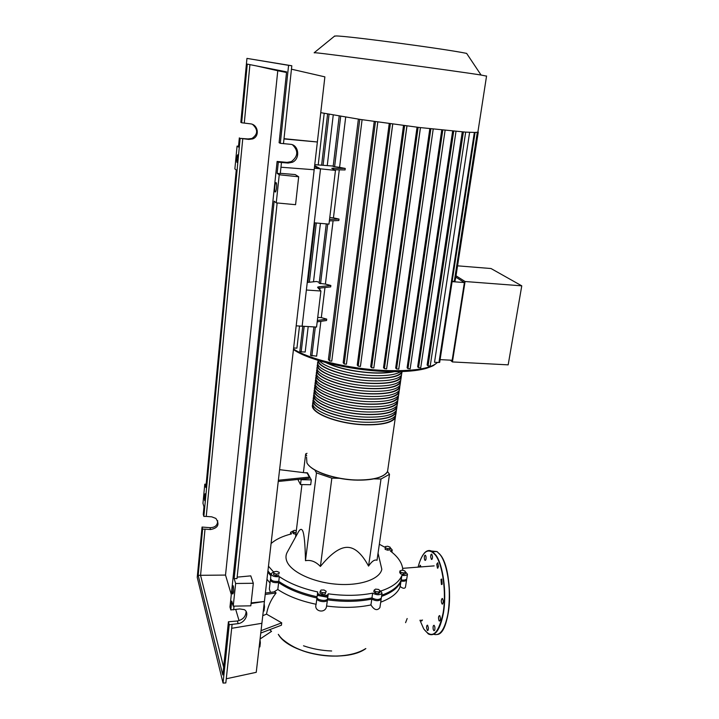 <?xml version="1.0" encoding="UTF-8"?>
<svg xmlns="http://www.w3.org/2000/svg" width="719" height="719" viewBox="0 0 719 719"><rect width="100%" height="100%" fill="white"/><g stroke="black" fill="none" stroke-linecap="round" stroke-linejoin="round"><path stroke-width="1.08" d="M314.58 166.233L318.688 168.489L314.365 168.039M314.356 168.192L320.53 168.839L314.652 165.622L320.53 168.839L335.458 170.403L331.783 168.309L345.255 168.444L345.066 169.945L334.173 169.738M296.183 325.842L302.142 326.201L320.53 168.839L314.221 222.809L328.978 224.13L335.458 170.403M395.729 414.854L395.288 417.892C391.909 422.763 381.906 425.073 365.279 424.812C337.283 424.219 307.867 412.158 312.9 404.114M396.448 409.92L396.007 412.913C392.637 417.712 382.625 419.977 365.98 419.689C337.921 419.051 308.442 407.071 313.52 399.144M313.214 401.633C308.154 409.614 337.597 421.631 365.629 422.251C382.265 422.52 392.268 420.238 395.648 415.402L396.142 412.661M397.158 404.968L396.735 407.925C393.365 412.661 383.344 414.863 366.681 414.548C338.559 413.865 309.008 401.966 314.131 394.156M313.826 396.654C308.721 404.518 338.245 416.454 366.331 417.119C382.984 417.424 392.996 415.187 396.367 410.423L396.852 407.7M397.877 400.007L397.454 402.928C394.093 407.583 384.072 409.749 367.391 409.399C339.206 408.662 309.583 396.852 314.751 389.159M314.446 391.657C309.296 399.413 338.883 411.268 367.041 411.978C383.712 412.311 393.724 410.127 397.095 405.426L397.562 402.721M398.596 395.037L398.182 397.913C394.821 402.505 384.8 404.608 368.092 404.24C339.844 403.449 310.159 391.72 315.371 384.144M315.057 386.651C309.871 394.282 339.53 406.055 367.742 406.819C384.431 407.179 394.461 405.049 397.814 400.42L398.281 397.733M399.315 390.058L398.901 392.889C395.558 397.4 385.528 399.458 368.802 399.054C340.491 398.218 310.725 386.57 315.992 379.12M315.677 381.636C310.437 389.141 340.168 400.843 368.452 401.651C385.159 402.038 395.189 399.953 398.542 395.396L398.991 392.727M400.034 385.051L399.629 387.847C396.295 392.286 386.256 394.3 369.512 393.859C341.139 392.978 311.3 381.412 316.612 374.078M316.306 376.603C311.012 383.991 340.815 395.603 369.162 396.466C385.887 396.879 395.926 394.848 399.27 390.363L399.71 387.712M400.762 380.045L400.366 382.787C397.032 387.164 386.984 389.114 370.222 388.655C341.786 387.721 311.866 376.235 317.241 369.027M316.926 371.552C311.588 378.823 341.462 390.354 369.872 391.262C386.615 391.711 396.663 389.725 399.998 385.321L400.429 382.679M401.49 375.021L401.094 377.727C397.769 382.023 387.721 383.928 370.941 383.434C342.424 382.454 312.441 371.049 317.87 363.958M317.555 366.492C312.154 373.637 342.109 385.087 370.582 386.049C387.352 386.525 397.4 384.593 400.726 380.261L401.148 377.637M402.272 371.57L401.831 372.64C398.506 376.864 388.449 378.715 371.66 378.194C345.327 377.223 316.621 367.373 318.059 360.345M318.184 361.423C312.729 368.443 342.747 379.812 371.301 380.818C388.08 381.322 398.137 379.443 401.463 375.183L401.867 372.577M394.219 371.696C388.548 372.927 381.268 373.341 372.379 372.945C353.065 371.687 337.544 368.236 325.806 362.583M319.569 360.812C324.323 367.391 349.695 374.671 372.02 375.57C386.301 376.1 395.863 374.779 400.69 371.624M393.131 371.687C387.604 372.793 380.639 373.161 372.226 372.784C353.64 371.588 338.514 368.281 326.857 362.852M401.723 371.588L401.31 372.541C398.029 376.72 388.098 378.545 371.507 378.032C345.668 377.071 317.43 367.445 318.58 360.507M401.085 375.704L400.573 377.628C397.292 381.87 387.361 383.748 370.797 383.263C343.601 382.31 314.518 371.696 318.122 364.65M400.357 380.773L399.845 382.697C396.546 387.011 386.633 388.943 370.078 388.485C342.972 387.586 313.969 376.9 317.492 369.737M399.638 385.833L399.117 387.748C395.818 392.134 385.896 394.12 369.368 393.688C342.334 392.835 313.43 382.095 316.863 374.815M398.91 390.884L398.389 392.79C395.082 397.248 385.168 399.279 368.658 398.883C341.705 398.074 312.882 387.271 316.243 379.875M398.191 395.917L397.661 397.814C394.345 402.343 384.44 404.429 367.948 404.06C341.085 403.296 312.334 392.43 315.623 384.926M397.472 400.932L396.942 402.829C393.617 407.43 383.721 409.56 367.247 409.219C340.455 408.509 311.785 397.58 315.003 389.959M396.753 405.938L396.214 407.826C392.889 412.499 382.993 414.683 366.537 414.369C339.826 413.695 311.246 402.721 314.383 394.983M396.034 410.935L395.495 412.814C392.161 417.559 382.274 419.788 365.836 419.501C339.197 418.88 310.698 407.844 313.763 399.998M395.324 415.915L394.776 417.784C391.442 422.601 381.555 424.875 365.135 424.623C338.577 424.048 310.15 412.949 313.151 404.995M395.908 411.798L395.72 411.331M396.618 406.855L396.421 406.388M397.337 401.903L397.14 401.445M334.281 36.336L335.953 35.959C346.873 35.824 446.148 49.054 466.631 53.395L481.074 75.037L486.547 76.124M314.149 52.811L315.659 52.766C327.693 53.736 456.179 71.028 481.074 75.037M320.755 112.658L360.48 119.462L419.653 127.524L465.526 132.116L475.052 132.458L478.072 132.188L477.991 131.379M474.351 132.467L438.967 362.493L434.519 362.259L469.624 132.341M430.142 365.998L428.057 365.899L427.104 365.009L462.263 131.892M420.66 367.777L418.539 367.67L417.649 366.816L452.637 131.083M410.109 368.748L407.97 368.64L407.098 367.777L441.736 130.013M398.712 369.045L396.546 368.937L395.675 368.047L429.827 128.71M418.116 127.335L384.395 368.622L383.515 367.688L417.056 127.209M404.608 125.645L371.597 367.706L370.689 366.708L403.512 125.51M390.381 123.767L358.197 366.169L357.244 365.081L389.231 123.614M375.453 121.682L344.194 363.949L343.17 362.727L374.222 121.502M359.77 119.354L329.554 360.902L328.412 359.473L358.386 119.138M345.686 117.125L339.584 167.356L345.255 168.444M339.287 169.837L333.445 217.857L339.026 219.079L338.847 220.544L329.365 220.895M333.095 220.76L325.401 284.077L330.857 285.488L330.686 286.899L318.823 288.193L319.002 286.764L317.555 287.214L320.908 291.024L316.558 327.064L302.142 326.201L306.375 290.009L320.908 291.024M324.979 287.528L321.321 317.618L326.723 319.11L326.552 320.503L317.187 321.86M320.872 321.33L316.639 356.148L310.509 355.402L313.924 326.911M307.256 282.441L316.567 281.488L319.272 282.333M314.76 164.669L333.212 166.062M333.248 115.013L327.28 165.379M320.422 223.357L313.502 281.803M308.199 326.561L305.18 352.031L301.18 351.816L299.841 351.339L302.78 326.237M324.197 113.341L318.193 165.037M299.499 326.04L296.929 348.149L293.631 347.969M440.1 359.626L452.161 360.255L464.384 282.558L455.81 277.121M450.346 360.165L452.422 361.936L465.076 281.515L456.017 275.799M465.076 281.515L521.769 285.838L491.005 268.529L457.563 265.832M452.422 361.936L508.171 364.857L521.769 285.838M452.116 281.623L464.384 282.558M452.17 281.291L454.983 281.345M318.22 288.292L318.823 288.193M330.857 285.488L319.002 286.764M329.545 219.421L339.026 219.079M329.769 217.515L333.445 217.857M326.273 223.888L319.155 283.304L325.401 284.077M339.206 116.047L333.158 166.52L339.584 167.356M317.726 317.385L321.321 317.618M317.358 320.458L326.723 319.11M384.395 368.622L386.606 368.874L420.417 127.614M329.554 360.902L331.783 361.136L362.088 119.705L331.783 361.136M344.194 363.949L346.423 364.191L377.781 122.014M358.197 366.169L360.426 366.42L392.7 124.081M371.597 367.706L373.817 367.957L406.918 125.942M438.967 362.493L439.686 362.304M387.514 471.574L389.5 474.288L377.017 560.263C374.653 559.319 371.831 561.26 368.559 566.087C361.783 553.549 354.665 547.303 347.223 547.339C339.808 547.294 330.866 553.666 320.395 566.455C315.758 561.611 310.788 559.697 305.476 560.694C305.153 543.924 304.2 533.938 302.618 530.748C301.405 528.276 299.751 529.112 297.666 533.264L287.555 551.653C285.704 554.691 285.479 557.953 286.899 561.449C291.132 572.036 313.053 582.363 336.546 584.205C360.057 586.138 379.785 579.253 381.825 569.295L379.65 560.038M261.042 630.653L281.713 622.843L281.426 625.215L260.763 633.062M269.598 629.664L271.557 631.345L260.08 638.993M265.383 593.04L274.82 591.791L276.096 592.977C270.991 599.556 267.801 606.602 266.542 614.134L281.713 622.843M265.221 594.451L276.096 592.977M262.768 615.689L266.542 614.134M278.244 481.469L300.812 479.16L301.09 479.699L311.309 479.87L307.408 472.769L304.407 472.716M297.846 479.465L300.497 484.561L310.707 484.723L311.309 479.87M301.09 479.699L300.497 484.561M300.812 479.16L309.197 478.306L309.341 477.092L278.379 480.238M340.186 478.288L331.845 478.144L316.477 472.913L305.476 560.694M316.477 472.913L314.832 470.019M306.707 455.756L305.674 453.932L303.4 472.59M301.944 484.588L295.536 537.147M331.845 478.144L320.395 566.455M389.5 474.288L381.016 478.998L368.559 566.087M381.016 478.998L373.88 478.872M305.674 453.932L307.004 453.321M295.904 534.109L293.855 533.866L292.615 532.689L292.795 531.188L294.314 530.334L296.336 530.568M296.093 532.599L294.035 532.366L292.795 531.188M293.855 533.866L294.035 532.366M387.649 546.251L390.084 547.141L390.165 548.354L387.802 548.696L385.357 547.806L385.294 546.584L387.649 546.251M387.802 548.696L387.577 550.197L389.941 549.864L390.165 548.354M387.577 550.197L385.141 549.307L385.357 547.806M385.141 549.307L385.294 546.584M404.734 570.841L405.606 572.225L403.638 572.944L400.807 572.27L399.944 570.886L401.912 570.176L404.734 570.841M403.638 572.944L403.395 574.508L405.363 573.789L405.606 572.225M403.395 574.508L400.564 573.834L400.807 572.27M400.564 573.834L399.71 572.45L399.944 570.886M380.153 590.874L378.688 591.962L375.651 591.62L374.096 590.182L375.57 589.104L378.589 589.445L380.153 590.874L379.911 592.501L378.446 593.597L378.688 591.962M378.446 593.597L375.408 593.247L375.651 591.62M375.408 593.247L373.853 591.809L374.096 590.182M325.285 592.627L322.274 592.672L320.162 591.369L321.069 590.038L324.062 589.993L326.174 591.288L325.069 594.28L322.058 594.325L322.274 592.672M322.058 594.325L319.946 593.022L320.162 591.369M325.069 594.28L326.174 591.288M276.267 574.139L273.759 573.142L273.993 571.749L276.716 571.353L279.215 572.342L278.99 573.735L276.267 574.139L276.069 575.766L273.571 574.76L273.759 573.142M278.99 573.735L279.215 572.342M278.801 575.362L276.069 575.766M381.744 595.206C391.891 591.512 398.29 586.641 400.932 580.575L401.202 579.909C404.114 580.35 405.965 579.972 406.765 578.777L406.846 578.256M317.627 592.645L317.088 596.806C315.515 599.907 326.507 602.028 327.549 598.819L327.612 598.639C343.817 600.841 358.592 600.59 371.957 597.893C375.974 599.979 379.102 600.023 381.331 598.019L381.421 597.408M271.072 574.139L270.596 578.256C271.027 580.808 273.75 581.842 278.774 581.356C288.616 588.142 301.387 593.283 317.088 596.77M267.935 570.886L271.009 574.724M327.954 596.078L324.817 595.602M319.452 594.604L317.439 594.173M379.344 544.247L384.359 546.997L385.258 546.835M390.111 547.545L392.223 549.954L390.399 551.033C398.515 557.207 402.649 563.66 402.811 570.392M405.157 571.515L407.466 574.211C406.675 575.398 404.815 575.766 401.894 575.326L401.633 575.991C398.838 582.327 391.909 587.342 380.854 591.009L382.032 593.274C379.803 595.26 376.675 595.215 372.649 593.139C359.275 595.799 344.473 596.033 328.25 593.822L328.197 593.993C327.145 597.183 316.144 595.062 317.708 591.989L317.726 591.953C301.998 588.475 289.2 583.361 279.332 576.62C274.307 577.087 271.575 576.063 271.144 573.519L273.606 572.054L268.475 566.204M401.202 579.909L401.894 575.326M371.957 597.893L372.649 593.139M327.612 598.639L328.25 593.822M278.774 581.356L279.332 576.62M271.081 543.546C275.898 539.313 282.702 536.095 291.51 533.884L290.656 532.249L293.154 530.99M327.792 597.282L317.277 595.368M406.586 579.065L406.586 579.918C405.795 581.114 403.943 581.491 401.022 581.06L400.762 581.716C398.11 587.791 391.72 592.681 381.573 596.384M405.579 586.434L405.444 587.306C404.5 588.807 402.748 588.537 400.195 586.479L401.022 581.06M381.178 598.289L381.151 599.206C378.922 601.21 375.803 601.174 371.786 599.08C358.43 601.794 343.646 602.046 327.451 599.844L326.543 606.405C325.383 613.945 313.583 611.536 316.108 604.346L316.845 598.666M380.099 606.324L379.911 607.591C377.223 610.997 374.231 610.107 370.932 604.94L371.786 599.08M327.451 599.844L327.397 600.014C326.345 603.232 315.362 601.111 316.926 598.001L316.944 597.974C301.243 594.478 288.472 589.337 278.63 582.543L277.813 589.49L274.002 591.872M278.63 582.543C273.615 583.028 270.892 581.995 270.461 579.433L270.605 579.163M270.434 592.294L269.337 589.068L270.389 580.062M400.195 586.479L399.908 587.288C397.508 593.265 391.109 598.226 380.719 602.171M370.932 604.94C357.595 607.735 342.828 608.103 326.633 606.036M316.117 604.275C300.425 600.994 287.654 596.069 277.813 589.49M270.038 583.019L266.974 579.253M270.874 575.892L267.801 572.045M279.601 469.669L307.121 473.048L309.341 477.092M260.008 639.64L260.35 642.804L259.874 646.911L259.173 646.929M259.64 642.822L260.35 642.804M264.152 603.726L264.502 606.845L264.017 611.033L263.307 611.06L264.017 611.033M263.792 606.854L264.502 606.845M326.786 600.76L327.325 600.805M439.866 615.877C440.738 618.735 440.567 620.47 439.354 621.081L439.066 620.767C438.195 617.909 438.374 616.174 439.588 615.572L439.866 615.877M442.176 598.46L442.419 598.532C443.542 600.725 443.524 602.585 442.383 604.104L442.14 604.032C441.026 601.839 441.035 599.988 442.176 598.46M440.999 579.388L441.745 579.038L442.158 584.143L441.421 584.493L440.999 579.388M436.73 564.181L437.781 562.761L438.491 566.716L437.44 568.136L436.73 564.181M430.654 556.937C430.69 554.924 431.058 553.998 431.76 554.151L432.514 556.65C432.478 558.663 432.11 559.598 431.418 559.436L430.654 556.937M424.471 559.256C424.147 556.668 424.453 555.311 425.369 555.203L425.945 556.344C426.268 558.942 425.972 560.29 425.046 560.407L424.471 559.256M419.285 566.932L420.282 565.215L420.939 566.815M422.493 619.976L421.622 621.027L421.091 620.111M428.407 627.903C428.389 629.826 428.048 630.716 427.392 630.563L426.565 627.858C426.592 625.934 426.933 625.045 427.589 625.197L428.407 627.903M434.779 626.635C435.121 629.287 434.833 630.653 433.899 630.743L433.215 629.386C432.874 626.743 433.171 625.377 434.105 625.287L434.779 626.635M204.6 500.388C204.241 496.901 204.421 494.69 205.122 493.755L205.212 493.971C205.571 497.449 205.4 499.669 204.69 500.613L204.6 500.388M237.719 154.738L237.8 154.837C238.178 158.207 237.908 160.732 236.982 162.395L236.911 162.296C236.515 158.953 236.785 156.427 237.719 154.738M232.534 593.633C231.994 589.229 232.21 586.605 233.172 585.76L233.324 586.138C233.864 590.533 233.657 593.166 232.695 594.02L232.534 593.633M276.141 182.662L276.285 182.851C277.21 184.325 276.132 192.98 275.152 191.946L275.018 191.766C274.092 190.301 275.152 181.7 276.141 182.662M280.311 143.324L288.589 65.339L246.95 58.392L240.82 122.32L241.647 122.76L247.273 64.108L286.593 71.864L279.098 142.677L280.311 143.324L290.215 144.276C298.861 144.618 300.551 158.809 292.444 162.242L288.175 163.069L278.316 162.206L277.112 161.451L287.052 162.386L291.375 161.613C298.115 156.365 298.52 150.783 292.57 144.861M280.311 173.315L295.185 174.564L298.682 176.766L279.242 174.78L277.13 173.342L280.275 173.665L281.462 162.539M280.967 167.221L314.167 169.756L317.367 141.994L283.987 138.938L291.815 65.762L246.95 58.392M283.484 143.683L283.987 138.938M277.13 173.342L278.316 162.206M277.112 161.451L229.972 607.061L230.799 609.937L239.76 608.93L244.289 609.658C249.853 612.525 245.359 622.771 238.16 623.634L229.235 624.703L228.417 621.764L237.387 621C242.95 619.715 245.853 616.534 246.096 611.465M230.799 609.937L231.743 601.102L233.226 606.144L235.643 583.486L253.322 583.271L250.778 575.865L237.144 577.141M279.242 174.78L276.249 202.875L274.173 201.176L234.124 578.606L235.643 583.486M284.014 138.686L317.367 141.994L324.88 76.861L291.447 69.186M251.129 602.89L264.403 601.488L314.167 169.756M233.639 609.883L234.043 606.126M228.417 621.764L222.791 674.979L198.183 575.335L202.623 529.13L202.048 527.054L197.231 577.339L223.043 683.05L229.235 624.703M223.043 683.05L225.829 682.942L232.066 624.64M226.278 678.781L256.243 672.319L261.896 623.292L231.671 628.307M261.896 623.292L264.403 601.488L251.057 603.547M241.647 122.76L250.347 123.83C258.166 124.441 259.963 136.412 252.657 138.92L248.819 139.405L240.146 138.363L248.055 138.947L251.929 138.488C257.968 134.309 258.193 129.627 252.612 124.459M242.77 138.659L206.245 516.422L211.754 516.835L215.871 518.426C219.888 524.376 218.1 528.079 210.505 529.544L205.014 529.139L200.556 575.308L225.523 575.074L277.777 70.741L256.144 65.86M249.924 64.629L244.28 123.057M238.528 146.254L237.063 146.101L234.879 168.902L236.254 170.026L205.832 487.518L204.789 484.175L202.965 503.327L203.989 506.787L203.261 514.373L203.845 516.404L240.146 138.363M203.845 516.404L206.245 516.422M202.048 527.054L209.957 527.674C215.125 527.611 217.686 525.274 217.659 520.664M205.014 529.139L202.623 529.13M223.618 667.124L200.556 575.308L198.183 575.335M298.682 176.766L295.563 204.69L276.249 202.875M234.124 578.606L236.991 578.579L277.148 202.956M288.589 65.339L291.815 65.762M233.226 606.144L250.805 605.82L253.322 583.271M237.063 146.101L238.456 147.044L239.337 137.859M204.789 484.175L206.146 484.202M277.777 70.741L286.522 72.484M239.059 620.659L235.76 609.55M231.302 594.523L225.523 575.074M306.537 457.176L306.923 462.883C311.039 471.331 335.737 479.843 357.738 480.004C374.159 479.959 384.09 477.119 387.541 471.502L388.044 468.033M308.667 465.211C315.138 472.949 337.732 479.968 357.631 480.148C369.656 480.238 378.401 478.584 383.883 475.187M387.685 470.559L387.838 469.453M293.514 348.967C308.487 359.087 349.164 368.946 384.225 370.474C412.796 371.471 430.555 368.793 437.503 362.421M477.317 132.332L454.273 281.453M333.104 169.181L333.221 168.192M327.729 224.013L320.548 283.726M340.689 116.298L334.605 166.835M320.027 288.067L319.802 289.901M315.344 326.992L311.866 355.905M430.87 128.827L396.546 368.937M463.404 131.972L428.057 365.899M442.778 130.121L407.97 368.64M453.707 131.182L418.539 367.67M329.059 114.258L323.074 165.28M316.297 222.989L309.35 282.225M304.173 326.318L301.18 351.816M303.508 645.797C312.414 648.88 321.797 650.614 331.657 650.992M278.361 634.383C286.27 646.938 313.107 657.067 337.067 656.025C349.039 655.521 358.574 653.05 365.674 648.61M283.124 639.766C296.318 650.677 314.275 656.132 336.968 656.105C347.349 655.701 355.959 653.742 362.825 650.237M423.671 628.801L419.941 620.218L423.671 628.766C431.849 639.793 438.311 634.607 443.057 613.19C446.616 593.049 442.769 564.766 435.516 555.203C428.317 546.943 422.511 550.88 418.099 567.012C420.543 557.953 423.698 552.552 427.544 550.799L429.315 550.538L432.487 551.59C429.477 549.693 426.628 550.341 423.94 553.54M423.752 628.945L428.308 633.933C435.022 637.115 440.037 630.239 443.38 613.316C446.957 593.049 443.084 564.595 435.786 554.978L432.487 551.59L437.035 551.572L431.454 551.033M433.764 634.284C440.181 636.243 444.953 629.224 448.072 613.217C451.676 592.977 447.748 564.559 440.37 554.96L437.035 551.572L440.45 554.969C453.734 570.859 451.523 632.387 437.592 634.473M440.396 554.96L439.426 553.747M436.855 551.572L431.822 551.212M441.682 631.21C444.603 627.453 446.778 621.414 448.216 613.082C451.802 592.968 447.901 564.73 440.558 555.176M288.175 163.069L287.052 162.386M238.16 623.634L237.387 621M248.055 138.947L248.819 139.405M209.957 527.674L210.505 529.544M394.992 416.337L394.776 417.784M395.711 411.34L395.495 412.814M396.43 406.334L396.214 407.826M397.158 401.31L396.942 402.829M397.886 396.277L397.661 397.814M398.614 391.226L398.389 392.79M399.342 386.166L399.117 387.748M400.079 381.097L399.845 382.697M400.807 376.001L400.573 377.628M401.445 371.597L401.31 372.541M401.463 375.183L401.831 372.64M400.726 380.261L401.094 377.727M399.998 385.321L400.366 382.787M399.27 390.363L399.629 387.847M398.542 395.396L398.901 392.889M397.814 400.42L398.182 397.913M397.095 405.426L397.454 402.928M396.367 410.423L396.735 407.925M395.648 415.402L396.007 412.913M307.247 463.422C311.848 471.251 333.059 478.971 353.847 480.031C362.709 480.373 370.339 479.771 376.729 478.207C385.339 475.349 387.065 472.751 387.541 471.502L395.288 417.892M477.865 132.242L486.565 75.962M383.64 371.408C348.302 369.89 307.381 359.716 293.451 349.515M478.063 132.188L454.974 281.399M478.261 132.125L455.522 279.017M398.739 369.189L433.206 129.087M430.187 366.151L465.687 132.125M410.145 368.892L445.106 130.355M420.705 367.93L456.008 131.379M420.471 127.623L386.606 368.874M307.912 282.369L314.868 222.863M321.609 165.244L327.612 113.988M406.963 125.951L373.817 367.957M392.745 124.09L360.426 366.42M377.817 122.014L346.423 364.191M475.088 132.458L439.677 362.376M383.883 371.426C401.975 372.172 416.067 371.175 426.151 368.416C436.136 364.928 432.973 365.432 435.462 364.084M334.748 35.959L314.284 52.64M378.05 553.19L381.825 569.295M391.891 552.201L392.223 549.954M406.765 578.777L407.466 574.211M400.932 580.575L401.633 575.991M381.331 598.019L382.032 593.274M327.549 598.819L328.197 593.993M290.422 534.163L290.602 532.716M406.586 579.918L405.444 587.306M381.151 599.206L379.911 607.591M327.397 600.014L326.543 606.405M434.159 565.88L402.676 568.334M405.588 622.663L407.17 618.529M399.908 587.288L400.762 581.716M278.307 634.347C289.586 654.434 345.497 663.619 365.845 648.574M437.44 568.136L437.889 568.127M441.421 584.493L441.879 584.484M442.14 604.032L442.598 604.023M292.444 162.242L291.375 161.613M252.657 138.92L251.929 138.488M275.548 191.811L275.018 191.766"/></g></svg>
